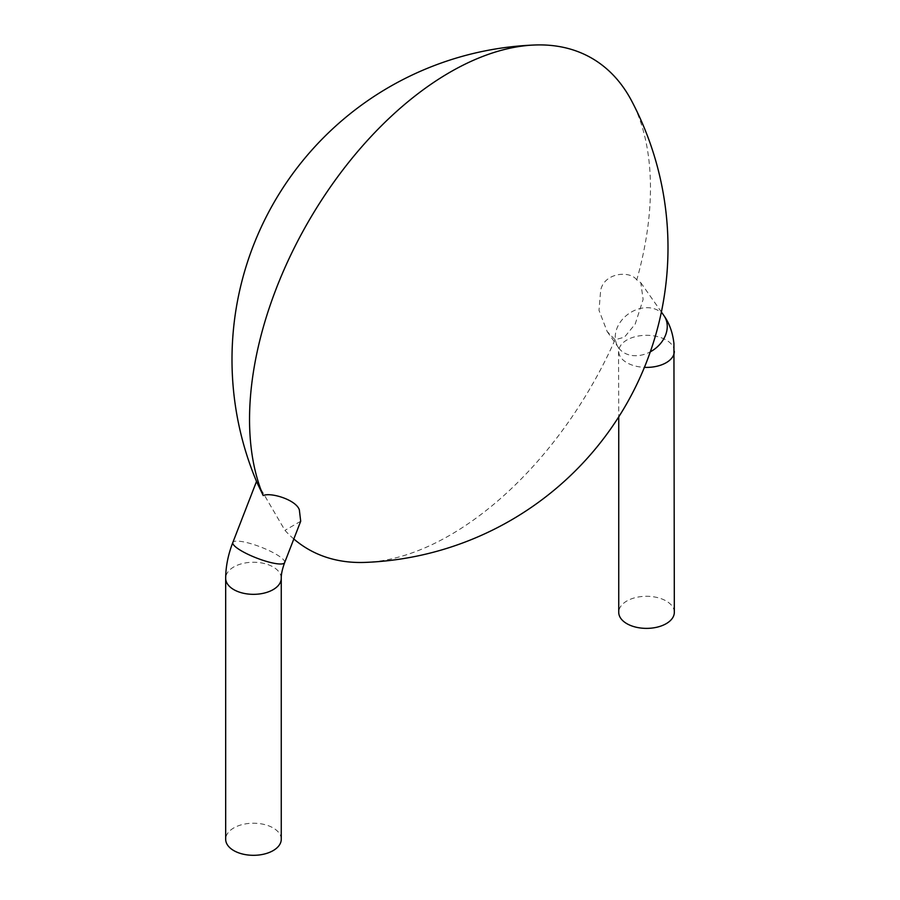 <?xml version="1.0" encoding="UTF-8"?>
<svg xmlns="http://www.w3.org/2000/svg" width="900" height="900" viewBox="0 0 900 900"><rect width="100%" height="100%" fill="white"/><g stroke="black" fill="none" stroke-linecap="round" stroke-linejoin="round"><path stroke-width="0.67" stroke-dasharray="4.5 3.38" d="M674.325 612.326A27.799 16.043 0 0 0 657.169 597.51A27.799 16.043 0 0 0 626.873 600.986A27.799 16.043 0 0 0 618.739 612.326M636.773 279.934C629.899 270.169 603.923 272.655 600.649 290.543L599.006 310.343L607.14 331.493L615.049 339.784L624.476 337.151L635.197 324.079L643.129 299.407L640.789 282.69L636.773 279.934A283.489 163.676 -60 0 0 650.464 187.965A283.489 163.676 -60 0 0 631.643 100.913M615.049 339.784A283.489 163.676 -60 0 1 365.209 562.399M293.816 538.976A283.489 163.676 -60 0 1 284.951 530.359L256.972 482.501M300.701 521.246L284.951 530.359M281.261 839.261A27.799 16.043 0 0 0 253.474 823.219A27.799 16.043 0 0 0 225.675 839.261M674.325 351.36A27.799 16.043 0 0 0 657.169 336.532A27.799 16.043 0 0 0 626.873 340.009A27.799 16.043 0 0 0 618.739 351.36A27.799 16.043 0 0 0 644.411 367.358M663.998 315.72A27.799 21.915 -35.1 0 0 621.607 320.355A27.799 21.915 -35.1 0 0 618.525 347.692A27.799 21.915 -35.1 0 0 650.306 351.832M284.648 562.613A27.799 5.872 21.2 0 0 260.865 547.076A27.799 5.872 21.2 0 0 232.83 542.498M281.261 578.284A27.799 16.043 0 0 0 253.474 562.241A27.799 16.043 0 0 0 225.675 578.284M607.14 331.493L618.525 347.692L618.739 416.88M640.789 282.69L661.376 311.985"/><path stroke-width="1.35" d="M618.739 416.88L618.739 612.326A27.799 16.043 0 0 0 646.526 628.38A27.799 16.043 0 0 0 674.325 612.326L673.931 343.541C672.727 332.674 669.42 323.404 663.998 315.72A27.799 21.915 -35.1 0 1 650.306 351.832M534.791 45A314.843 314.843 0 0 0 256.972 482.501L263.227 495.596A283.489 163.676 -60 0 1 312.941 213.919A283.489 163.676 -60 0 1 534.791 45A283.489 163.676 -60 0 1 631.643 100.913A314.843 314.843 0 0 1 365.209 562.399A283.489 163.676 -60 0 1 293.816 538.976M263.227 495.596C270.101 492.03 296.077 499.613 299.351 509.884L300.701 521.246L284.648 562.613A27.799 5.872 21.2 0 1 278.392 563.906A27.799 5.872 21.2 0 1 248.67 554.636A27.799 5.872 21.2 0 1 232.83 542.498L256.523 481.421M281.261 578.284A27.799 16.043 0 0 1 273.127 589.635A27.799 16.043 0 0 1 242.831 593.111A27.799 16.043 0 0 1 225.675 578.284L225.675 839.261A27.799 16.043 0 0 0 242.831 854.089A27.799 16.043 0 0 0 273.127 850.613A27.799 16.043 0 0 0 281.261 839.261L281.261 578.284C281.126 574.481 282.251 569.25 284.648 562.613M644.411 367.358A27.799 16.043 0 0 0 674.325 351.36M661.376 311.985L663.998 315.72M225.675 578.284C225.731 566.618 228.105 554.692 232.83 542.498"/></g></svg>
